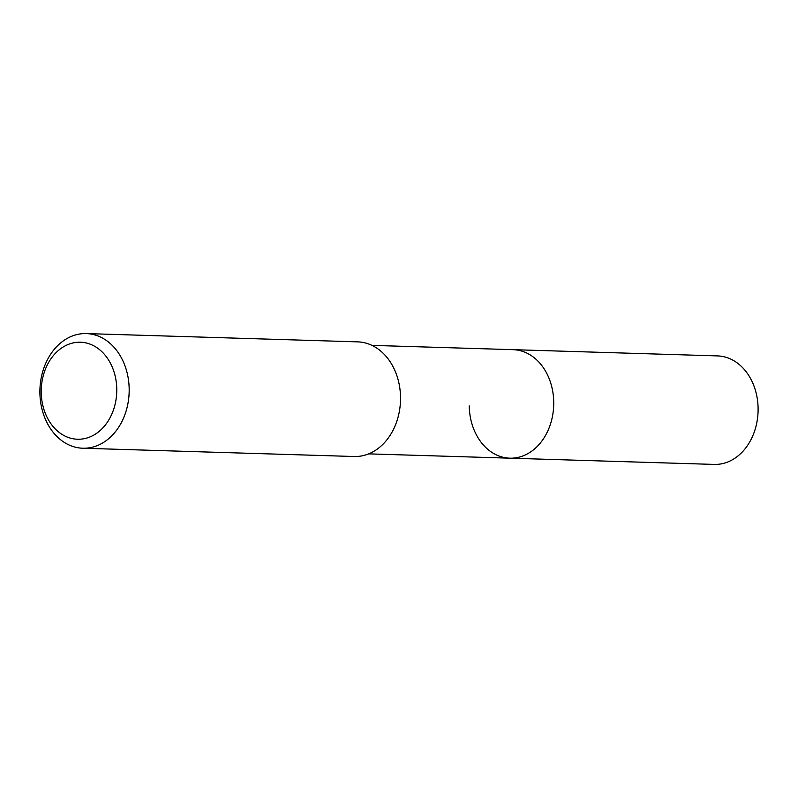 <?xml version="1.0" encoding="UTF-8"?>
<svg xmlns="http://www.w3.org/2000/svg" width="798" height="798" viewBox="0 0 798 798"><rect width="100%" height="100%" fill="white"/><g stroke="black" fill="none" stroke-linecap="round" stroke-linejoin="round"><path stroke-width="1.2" d="M368.636 453.872L714.2 464.416A54.274 42.244 -88.3 0 0 758.1 408.237A54.274 42.244 -88.3 0 0 717.512 355.908L513.124 349.674A54.274 42.244 91.7 0 1 553.722 402.002A54.274 42.244 91.7 0 1 509.822 458.182A54.274 42.244 91.7 0 1 469.224 405.863M509.822 458.182A54.274 42.244 -88.3 0 0 553.722 402.002A54.274 42.244 -88.3 0 0 513.124 349.674L371.948 345.374M82.783 448.227L354.142 456.506A57.346 44.628 -88.3 0 0 400.526 397.145A57.346 44.628 -88.3 0 0 357.644 341.863L86.284 333.584A57.346 44.628 91.7 0 1 129.176 388.865A57.346 44.628 91.7 0 1 82.783 448.227A57.346 44.628 91.7 0 1 39.9 392.945A57.346 44.628 91.7 0 1 86.284 333.584M41.227 392.466A48.528 37.765 91.7 0 1 78.234 342.252A48.528 37.765 91.7 0 1 116.767 389.005A48.528 37.765 91.7 0 1 79.76 439.219A48.528 37.765 91.7 0 1 41.227 392.466"/></g></svg>
